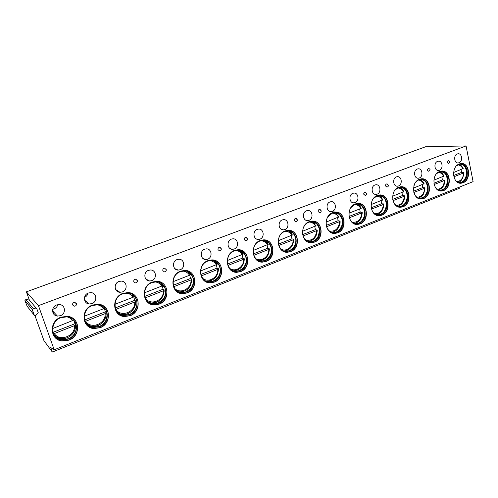 <?xml version="1.0" encoding="UTF-8"?>
<svg xmlns="http://www.w3.org/2000/svg" width="498" height="498" viewBox="0 0 498 498"><rect width="100%" height="100%" fill="white"/><g stroke="black" fill="none" stroke-linecap="round" stroke-linejoin="round"><path stroke-width="0.75" d="M459.088 187.248L459.305 188.325L52.334 352.055L43.949 340.644L35.016 315.807M27.147 306.258L24.944 300.555L25.852 299.522L29.332 300.014L26.394 291.84L425.622 146.754L466.06 145.945L473.1 181.627L54.201 349.801L50.715 347.536L52.334 352.055M33.248 308.53L25.852 299.522L33.26 308.53L36.927 309.034L38.24 312.694L35.763 315.495L34.953 315.8L34.318 315.309L32.277 309.638L33.26 308.53M53.554 313.883L53.628 312.003M131.97 295.775L132.972 295.382M116.831 311.312L117.391 311.094M117.042 311.605L117.69 311.35M86.341 323.32L87.181 322.984M86.565 323.613L87.492 323.246M29.332 300.014L36.927 309.034M26.394 291.84L38.439 305.66L54.201 349.801M466.06 145.945L38.439 305.66M69.01 340.153C81.218 335.895 79.997 317.214 67.373 316.336L60.955 317.182C48.872 321.198 49.595 339.636 61.814 340.981L69.01 340.153M56.666 304.957C50.883 306.843 51.512 315.695 57.438 316.087L60.432 315.701C66.246 313.765 65.506 304.851 59.486 304.571L56.666 304.957M100.117 327.728C112.131 323.551 110.649 304.745 98.181 304.234L92.447 305.069C80.533 309.015 81.572 327.622 93.692 328.568L100.117 327.728M88.37 293.011C82.68 294.853 83.44 303.774 89.285 303.985L91.956 303.599C97.67 301.707 96.811 292.743 90.885 292.631L88.37 293.011M130.152 315.732C141.955 311.636 140.262 292.756 127.992 292.563L122.857 293.372C111.129 297.25 112.424 315.969 124.382 316.56L130.152 315.732M118.972 281.476C113.382 283.287 114.241 292.233 119.993 292.295L122.384 291.928C127.992 290.066 127.04 281.084 121.219 281.109L118.972 281.476M159.173 304.141C170.746 300.138 168.89 281.227 156.851 281.295L152.22 282.073C140.704 285.877 142.198 304.658 153.969 304.95L159.173 304.141M148.522 270.339C143.044 272.107 143.978 281.071 149.624 281.009L151.772 280.648C157.262 278.83 156.248 269.841 150.545 269.984L148.522 270.339M187.223 292.942C198.553 289.027 196.586 270.121 184.789 270.414L180.6 271.155C169.301 274.877 170.957 293.689 182.511 293.72L187.223 292.942M177.076 259.576C171.71 261.307 172.706 270.265 178.228 270.09L180.17 269.748C185.549 267.974 184.478 258.997 178.906 259.24L177.076 259.576M214.352 282.105C225.445 278.282 223.384 259.408 211.849 259.894L208.04 260.597C196.971 264.239 198.752 283.038 210.069 282.858L214.352 282.105M204.684 249.168C199.437 250.855 200.47 259.8 205.873 259.539L207.635 259.209C212.889 257.478 211.787 248.521 206.346 248.851L204.684 249.168M240.609 271.615C251.453 267.893 249.336 249.068 238.069 249.716L234.589 250.388C223.758 253.943 225.625 272.711 236.699 272.338L240.609 271.615M231.396 239.102C226.26 240.752 227.325 249.66 232.597 249.324L234.203 249.012C239.339 247.325 238.218 238.405 232.902 238.803L231.396 239.102M266.032 261.462C276.627 257.827 274.479 239.077 263.473 239.862L260.292 240.497C249.697 243.97 251.627 262.689 262.452 262.147L266.032 261.462M257.242 229.36C252.231 230.966 253.308 239.843 258.456 239.438L259.925 239.146C264.936 237.502 263.809 228.619 258.624 229.074L257.242 229.36M290.658 251.627C301.01 248.085 298.844 229.416 288.105 230.319L285.186 230.923C274.828 234.309 276.801 252.953 287.371 252.281L290.658 251.627M282.279 219.923C277.38 221.492 278.469 230.319 283.487 229.864L284.831 229.584C289.724 227.984 288.597 219.145 283.543 219.655L282.279 219.923M314.531 242.096C324.64 238.642 322.467 220.072 311.997 221.075L309.308 221.641C299.186 224.947 301.178 243.51 311.505 242.713L314.531 242.096M306.531 210.779C301.757 212.304 302.84 221.087 307.733 220.583L308.972 220.321C313.746 218.765 312.626 209.975 307.702 210.53L306.531 210.779M337.681 232.852C347.548 229.485 345.388 211.021 335.179 212.104L332.695 212.646C322.804 215.871 324.808 234.334 334.88 233.438L337.681 232.852M330.05 201.914C325.381 203.402 326.464 212.129 331.226 211.594L332.371 211.345C337.034 209.826 335.92 201.092 331.126 201.678L330.05 201.914M360.135 223.882C369.771 220.602 367.636 202.256 357.676 203.408L355.379 203.919C345.718 207.062 347.716 225.42 357.545 224.442L360.135 223.882M352.852 193.324C348.301 194.768 349.366 203.439 354.01 202.867L355.068 202.63C359.618 201.155 358.523 192.483 353.848 193.1L352.852 193.324M381.935 215.173C391.341 211.98 389.231 193.759 379.526 194.967L377.391 195.453C367.954 198.515 369.939 216.761 379.526 215.709L381.935 215.173M374.975 184.982C370.537 186.395 371.589 195.004 376.115 194.401L377.098 194.183C381.53 192.738 380.453 184.136 375.903 184.77L374.975 184.982M403.1 206.72C412.282 203.607 410.209 185.511 400.747 186.775L398.761 187.229C389.548 190.217 391.509 208.345 400.859 207.224L403.1 206.72M396.458 176.883C392.125 178.259 393.152 186.806 397.566 186.184L398.481 185.972C402.807 184.571 401.749 176.031 397.317 176.684L396.458 176.883M423.655 198.509C432.619 195.477 430.589 177.512 421.364 178.813L419.515 179.249C410.52 182.162 412.45 200.159 421.569 198.988L423.655 198.509M417.318 169.021C413.085 170.36 414.099 178.844 418.395 178.203L419.248 178.004C423.468 176.641 422.441 168.162 418.115 168.834L417.318 169.021M443.637 190.529C452.389 187.578 450.404 169.743 441.409 171.082L439.684 171.493C430.901 174.331 432.793 192.197 441.689 190.983L443.637 190.529M437.58 161.383C433.453 162.69 434.443 171.107 438.632 170.453L439.429 170.26C443.544 168.928 442.541 160.524 438.333 161.203L437.58 161.383M463.065 182.772C471.606 179.89 469.67 162.199 460.905 163.562L459.287 163.948C450.709 166.718 452.564 184.453 461.241 183.202L463.065 182.772M457.282 153.957C453.255 155.233 454.213 163.581 458.297 162.914L459.044 162.734C463.059 161.439 462.082 153.098 457.979 153.789L457.282 153.957M72.633 304.981L74.19 306.177C75.764 306.17 76.487 305.374 76.356 303.792L74.793 302.367C73.138 302.523 72.415 303.4 72.633 304.981M76.368 303.562L74.793 302.367M133.8 281.719L135.356 282.908C136.788 282.845 137.442 282.086 137.311 280.629L135.711 279.204C134.236 279.409 133.601 280.243 133.8 281.719M137.28 280.393L135.711 279.204M162.827 270.682L164.371 271.864C165.741 271.784 166.369 271.036 166.245 269.636L164.633 268.217C163.238 268.434 162.634 269.256 162.827 270.682M166.239 269.611L164.633 268.217M218.018 249.691L219.518 250.855C220.795 250.749 221.38 250.033 221.268 248.72L219.649 247.325C218.385 247.556 217.844 248.346 218.018 249.691M220.969 248.054L219.649 247.325M244.275 239.7L245.751 240.864C246.989 240.746 247.556 240.042 247.456 238.766L245.831 237.384C244.624 237.621 244.107 238.393 244.275 239.7M246.964 237.882L245.831 237.384M294.318 220.67L295.744 221.815C296.92 221.672 297.462 221 297.368 219.792L295.75 218.435C294.648 218.678 294.169 219.425 294.318 220.67M296.547 218.659L295.75 218.435M318.185 211.588L319.579 212.727C320.731 212.584 321.26 211.924 321.173 210.747L319.56 209.397C318.502 209.646 318.048 210.374 318.185 211.588M320.226 209.546L319.56 209.397M363.777 194.251L365.109 195.372C366.217 195.216 366.733 194.575 366.659 193.454L365.046 192.135C364.075 192.377 363.652 193.087 363.777 194.251M365.52 192.203L365.046 192.135M385.564 185.966L386.871 187.074C387.954 186.918 388.465 186.283 388.396 185.188L386.79 183.887C385.857 184.129 385.446 184.82 385.564 185.966M387.195 183.93L386.79 183.887M427.272 170.104L428.51 171.2C429.569 171.026 430.067 170.416 430.011 169.364L428.417 168.094L427.272 170.104M447.241 162.504L448.455 163.593L449.937 161.782L448.349 160.537L447.241 162.504M54.463 336.754C56.33 338.957 58.739 340.321 61.69 340.831L68.88 340.003C77.414 336.903 80.514 325.294 74.345 319.567M68.463 339.094L61.764 339.866C50.335 338.621 49.644 321.391 60.937 317.631L66.956 316.846C78.74 317.68 79.867 335.123 68.463 339.094M54.855 335.882C56.598 337.893 58.826 339.138 61.547 339.605L68.238 338.833C76.163 335.957 79.095 325.213 73.43 319.834M56.685 337.694L59.916 338.69L67.025 337.887C72.957 335.086 75.827 330.61 75.634 324.459L74.918 323.744L74.152 320.656M74.426 325.673L54.301 333.573C59.872 342.201 75.621 335.876 74.426 325.673L75.634 324.459M53.018 332.315L74.918 323.744M54.301 333.573L53.579 333.803M73.71 320.133L52.62 328.555M52.707 309.277L53.983 308.947C56 308.106 57.27 306.675 57.793 304.645M87.212 325.493L93.543 328.431L99.967 327.597C108.85 324.41 111.396 311.667 104.175 306.494M99.538 326.707L93.549 327.485C82.22 326.62 81.236 309.227 92.373 305.535L97.745 304.757C109.386 305.249 110.761 322.81 99.538 326.707M87.443 324.584L93.294 327.248L99.27 326.47C102.551 325.088 104.891 322.785 106.298 319.567L107.195 314.699C107.026 311.48 105.725 308.86 103.291 306.836M89.198 325.953L91.433 326.47L97.789 325.655L100.745 324.024M103.522 321.31C105.52 318.627 106.391 315.688 106.142 312.501L105.308 311.848L104.35 308.243M105.084 313.647L85.65 321.272C90.978 329.8 106.192 323.694 105.084 313.647L106.142 312.501M84.685 319.921L105.308 311.848M85.65 321.272L85.226 321.415M104.231 307.957L103.447 308.772L84.311 316.218M88.009 293.16C87.548 295.115 86.384 296.522 84.504 297.387M118.773 314.356L124.214 316.435L129.984 315.608C139.129 312.371 141.108 298.663 133.072 294.119M129.536 314.748L124.164 315.52C112.978 314.979 111.757 297.48 122.713 293.851L127.538 293.098C138.992 293.297 140.561 310.933 129.536 314.748M118.86 313.423L123.865 315.302L129.231 314.531C131.746 313.497 133.725 311.816 135.176 309.495C136.882 306.575 137.336 303.556 136.539 300.431C135.817 297.916 134.379 295.943 132.219 294.523M120.429 314.419L121.798 314.649L127.507 313.833L129.405 312.887M134.958 306.065L135.618 300.948L134.672 300.35L133.8 296.883M133.794 296.26L133.881 295.856M134.69 302.025L115.922 309.395C121.026 317.83 135.724 311.929 134.69 302.025L135.537 301.527L135.176 301.122L135.618 300.948M119.209 292.189L119.57 292.021M115.243 307.957L134.672 300.35M133.887 296.484L133.14 297.213L114.901 304.309M117.086 282.621L115.343 285.329M149.151 303.375L153.782 304.838L158.98 304.029C168.299 300.761 169.743 286.269 161.115 282.354M158.52 303.189L153.677 303.948C142.671 303.68 141.258 286.126 152.027 282.571L156.372 281.843C167.614 281.793 169.332 299.46 158.52 303.189M149.107 302.435L153.347 303.749L158.183 302.996L163.369 298.931C165.828 295.283 166.295 291.517 164.757 287.62L160.288 282.808M150.421 303.133L156.229 302.411L157.704 301.707M164.085 291.94L164.103 289.78L163.064 289.238L162.248 285.852M162.416 285.13L161.726 283.729M145.491 298.377C150.701 306.139 164.234 300.263 163.313 290.795L164.091 290.328L163.68 289.948L164.103 289.78M148.659 280.878L149.045 280.71M144.762 296.403L163.064 289.238M163.313 290.795L145.26 297.879M162.535 285.379L161.831 286.045L144.445 292.812M178.39 292.6L182.305 293.621L187.011 292.836C196.424 289.562 197.389 274.435 188.362 271.13M186.545 292.021L182.156 292.749C171.349 292.724 169.793 275.145 180.351 271.665L184.285 270.968C195.303 270.707 197.133 288.373 186.545 292.021M178.234 291.666L181.789 292.569L186.171 291.84L190.771 288.435C193.803 284.283 194.226 280.019 192.029 275.649L187.547 271.609M179.261 292.133L185.237 290.788M174.58 288.274C180.164 294.611 191.761 288.616 190.989 279.938L191.711 279.502L191.251 279.141L191.662 278.98L190.522 278.488L189.757 275.17M190.099 274.367L188.705 272.213M177.518 269.791L177.139 269.947M173.292 285.236L190.522 278.488M190.989 279.938L173.765 286.692M190.236 274.628L189.576 275.245L172.999 281.7M206.546 282.055L209.845 282.764L214.128 282.011C223.571 278.743 224.119 263.125 214.843 260.367M213.648 281.214L209.658 281.918C199.069 282.098 197.401 264.525 207.747 261.12L211.32 260.46C222.096 260.012 224.013 277.654 213.648 281.214M206.284 281.133L209.26 281.75L213.25 281.053L217.365 278.133C220.844 273.595 221.205 268.988 218.448 264.307L214.028 260.877M207.031 281.426L211.955 280.181M218.342 268.833L217.103 268.086L216.375 264.812M216.879 263.952L214.887 261.245M205.052 259.253L204.697 259.383M202.686 278.289C208.394 283.418 218.41 277.448 217.763 269.424L218.441 269.026L217.925 268.683L218.323 268.528M200.875 274.435L217.103 268.086M217.763 269.424L201.329 275.88M213.91 260.846L217.116 264.37L200.607 270.949M233.674 271.765L236.463 272.25L240.366 271.535C249.797 268.291 249.984 252.293 240.578 250.027M239.88 270.756L236.239 271.429C225.88 271.784 224.125 254.241 234.253 250.917L237.515 250.289C248.041 249.691 250.015 267.283 239.88 270.756M233.319 270.862L235.815 271.279L239.451 270.613L243.167 268.061C246.996 263.237 247.294 258.381 244.057 253.494L239.762 250.562M233.805 271.03L237.863 269.891M244.157 258.68L242.837 258.014L242.146 254.783M242.819 253.868L240.322 250.755M231.701 249.068L231.383 249.168M229.833 268.453C235.492 272.587 244.232 266.716 243.69 259.253L244.319 258.879L243.759 258.555L244.145 258.406M227.555 263.99L242.837 258.014M243.69 259.253L227.991 265.415M242.98 254.148L227.312 260.554M259.844 261.743L262.197 262.073L265.776 261.388C275.145 258.182 275.039 241.904 265.583 240.061M265.278 260.628L261.942 261.269C251.82 261.774 250.008 244.288 259.912 241.038L262.894 240.441C273.178 239.719 275.182 257.242 265.278 260.628M259.402 260.859L261.494 261.139L264.824 260.498L268.198 258.25C272.3 253.196 272.537 248.153 268.901 243.136L264.774 240.615M259.645 260.933L262.981 259.906M269.163 248.844L267.768 248.253L267.115 245.066M267.775 243.808L265.048 240.69M256.047 258.792C261.568 262.11 269.25 256.389 268.796 249.398L269.387 249.05L268.777 248.751L269.15 248.602M253.389 253.88L267.768 248.253M268.796 249.398L253.806 255.287M268.111 244.387L253.165 250.494M285.105 251.988L287.109 252.212L290.39 251.565C299.672 248.396 299.317 231.912 289.892 230.443M289.886 250.824L286.823 251.428C276.932 252.063 275.083 234.645 284.769 231.47L287.508 230.91C297.536 230.07 299.559 247.512 289.886 250.824M287.346 250.226L284.607 251.129L286.35 251.309L289.406 250.706L292.488 248.701C296.808 243.46 296.982 238.287 293.017 233.189L289.07 231.01M293.397 239.32L291.94 238.791L291.318 235.641M291.511 233.444L289.083 231.01M281.37 249.342C286.692 251.976 293.509 246.429 293.129 239.849L293.677 239.526L293.029 239.239L293.39 239.102M278.407 244.088L291.94 238.791M293.129 239.849L278.805 245.47M292.463 234.925L278.208 240.746M309.519 242.507L311.225 242.657L314.25 242.034C323.414 238.916 322.866 222.289 313.51 221.143M303.363 227.723C304.564 225.046 306.394 223.204 308.853 222.201L311.375 221.666C321.16 220.739 323.19 238.088 313.734 241.312L310.914 241.891C305.915 241.493 303.089 238.442 302.429 232.734M308.953 241.673L313.236 241.206L316.056 239.414C320.544 234.016 320.668 228.75 316.429 223.614L312.676 221.716M318.365 236.295L319.523 230.12M308.754 241.623L310.982 240.833M316.902 230.088L315.377 229.615L314.786 226.509M314.562 223.577L312.476 221.697M305.847 240.098C312.178 241.082 315.8 237.907 316.722 230.593L317.232 230.288L316.541 230.026L316.89 229.889M302.653 234.595L315.377 229.615M316.722 230.593L303.033 235.965M316.074 225.75L302.485 231.296M333.137 233.294L337.389 232.796C346.421 229.734 345.718 213.007 336.461 212.142M327.603 217.196L332.203 213.212L334.538 212.708C344.074 211.7 346.091 228.949 336.866 232.093L334.258 232.641C330.23 232.491 327.56 230.219 326.252 225.818M332.515 232.479L336.349 232L338.939 230.375C343.558 224.866 343.632 219.531 339.175 214.383L335.615 212.727M340.688 228.327C342.35 225.451 342.836 222.394 342.132 219.151M335.552 212.061L333.38 211.874M332.129 232.385L333.915 231.713M339.698 221.137L338.117 220.714L337.557 217.645M336.972 214.146L335.222 212.702M329.527 231.084C335.447 231.682 338.802 228.526 339.605 221.616L340.084 221.33L339.35 221.081L339.692 220.95M326.165 225.395L338.117 220.714M339.605 221.616L326.52 226.752M338.982 216.854L326.053 222.12M356.002 224.343L359.836 223.839C368.725 220.826 367.891 204.049 358.772 203.421M348.911 213.225L361.255 208.313C360.197 206.222 358.778 204.79 356.998 204.012C366.316 202.941 368.315 220.085 359.307 223.148L356.892 223.664C353.48 223.633 351.003 221.847 349.471 218.292M350.872 207.647L354.856 204.491L357.321 204.161M355.329 223.552L358.765 223.067L361.162 221.591C365.868 215.983 365.906 210.61 361.274 205.462L357.913 204.012M362.532 220.116C364.748 216.68 365.233 213.02 363.994 209.141M354.775 223.421L356.176 222.861M361.828 212.447L360.185 212.073L359.656 209.042M358.772 205.095L357.346 203.999M352.453 222.295C357.987 222.581 361.106 219.45 361.809 212.901L362.264 212.634L361.822 212.273M349.011 216.449L360.185 212.073M361.809 212.901L349.316 217.8M378.15 215.64L381.617 215.136C390.357 212.185 389.43 195.39 380.46 194.961M379.986 196.393L378.86 195.577C387.911 194.45 389.884 211.482 381.088 214.464L378.847 214.955C375.89 214.993 373.612 213.549 372.012 210.629M373.344 198.627L376.837 196.031L378.841 195.577M377.434 214.875L380.534 214.395L382.75 213.051C387.519 209.291 387.537 200.04 382.757 196.835L379.582 195.565M383.84 211.949C386.479 208.108 386.94 204.031 385.209 199.735M376.725 214.719L377.795 214.264M383.317 204.012L381.624 203.688L381.113 200.688M374.658 213.735C379.837 213.76 382.744 210.66 383.373 204.441L383.796 204.186L383.311 203.85M371.172 207.778L381.624 203.688M383.373 204.441L371.464 209.11M382.794 199.829L371.091 204.591M399.626 207.187L402.776 206.689C411.354 203.8 410.358 187.011 401.544 186.756M395.088 189.999L398.176 187.814L400.043 187.385C408.883 186.215 410.825 203.122 402.235 206.029L400.149 206.502C397.56 206.57 395.468 205.394 393.881 202.96M398.867 206.446L401.668 205.973L403.722 204.74C408.547 201.043 408.516 191.543 403.641 188.487L400.653 187.366M404.6 203.906C407.569 199.748 407.98 195.378 405.839 190.802M398.02 206.259L398.798 205.911M404.183 195.814L402.446 195.533L401.961 192.577M400.641 188.001L399.788 187.41M396.178 205.394C401.039 205.207 403.747 202.144 404.314 196.218L404.712 195.982L404.183 195.67M392.692 199.356L402.446 195.533M404.314 196.218L392.966 200.675M403.754 191.686L392.617 196.212M420.461 198.97L423.325 198.484C431.741 195.658 430.695 178.894 422.043 178.788M413.931 185.356C414.965 182.623 416.627 180.78 418.911 179.834L420.648 179.429C429.27 178.216 431.162 195.011 422.783 197.837L420.841 198.285C418.544 198.378 416.627 197.407 415.083 195.365M419.665 198.248L422.198 197.793L424.115 196.654C428.977 193.025 428.896 183.308 423.96 180.394L421.146 179.405M424.819 196.019C428.043 191.618 428.405 187.03 425.908 182.262M418.694 198.036L419.21 197.793M424.47 187.858L422.684 187.615L422.223 184.69M420.754 179.89L420.144 179.492M417.056 197.27C421.613 196.903 424.153 193.89 424.663 188.232L425.037 188.014L424.464 187.721M413.583 191.176L422.684 187.615M424.663 188.232L413.85 192.477M424.128 183.768L413.527 188.07M440.68 190.977L443.301 190.51C451.549 187.746 450.466 171.026 441.994 171.051M436.578 173.696L439.049 172.084L440.674 171.698C449.078 170.453 450.933 187.117 442.753 189.875L440.935 190.298C438.887 190.41 437.132 189.601 435.657 187.877M439.852 190.28L442.149 189.844L443.942 188.792C448.823 185.225 448.704 175.321 443.724 172.551L441.079 171.673M444.502 188.3C447.932 183.706 448.244 178.956 445.449 174.063M444.185 180.114L442.361 179.909L441.925 177.02M440.338 172.047L439.958 171.81M437.312 189.358C441.595 188.842 443.973 185.879 444.446 180.469L444.801 180.264L444.185 179.99M433.889 183.227L442.361 179.909M444.446 180.469L434.138 184.515M443.93 176.074L433.839 180.164M460.32 183.208L462.717 182.754C470.797 180.052 469.695 163.394 461.397 163.531M456.411 165.952L458.633 164.545L460.152 164.178C468.35 162.908 470.156 179.448 462.169 182.137L460.469 182.542C458.633 182.654 457.015 181.982 455.62 180.513M459.467 182.529L461.553 182.112L463.227 181.141C468.12 177.643 467.964 167.571 462.953 164.938L460.469 164.159M463.669 180.762C467.255 176.006 467.522 171.144 464.478 166.17M463.364 172.588L461.497 172.42L461.086 169.563M456.983 181.658C461.017 181.017 463.246 178.103 463.682 172.924L464.018 172.725L463.364 172.47M453.622 175.501L461.497 172.42M463.682 172.924L453.865 176.778M463.184 168.592L453.585 172.482M54.755 335.758L55.901 335.303M54.992 336.05L56.218 335.565M26.873 305.909L34.318 315.309M24.944 300.555L32.277 309.638M75.441 325.045L75.074 328.973M75.403 325.094C76.312 332.795 67.965 340.134 60.295 338.522L55.371 336.492M72.714 320.737C71.314 318.782 69.409 317.487 66.987 316.846M106.012 313.08L105.943 315.377M105.987 313.105C106.802 320.513 99.108 327.566 91.831 326.277L87.903 325.001M103.852 307.316L104.368 308.057M103.447 308.772C101.922 306.587 99.805 305.237 97.098 304.72M135.537 301.52L135.562 302.025M135.537 301.527C136.259 308.673 129.131 315.471 122.222 314.437L119.209 313.678M132.642 294.81L133.974 296.54M133.14 297.213C131.534 294.866 129.287 293.49 126.405 293.085M164.091 290.328C163.512 298.414 159.323 302.628 151.523 302.983L149.313 302.566M160.53 282.939L162.591 285.41M161.831 286.045C160.188 283.586 157.878 282.198 154.903 281.887M191.711 279.502C191.164 287.309 187.192 291.442 179.803 291.896L178.278 291.691M187.603 271.634L190.261 274.641M189.576 275.245C187.927 272.711 185.592 271.317 182.579 271.074M218.441 269.026C217.912 276.583 214.14 280.629 207.124 281.171L206.166 281.084M216.418 264.799C214.781 262.216 212.459 260.828 209.453 260.628M244.319 258.879C243.802 266.212 240.21 270.177 233.531 270.781L233.052 270.756M239.488 250.494L242.333 253.133M242.401 254.683C240.795 252.075 238.505 250.687 235.529 250.525M269.387 249.05C268.883 256.177 265.446 260.068 259.078 260.715L258.997 260.715M264.345 240.534L266.667 242.364M267.569 244.885C266 242.271 263.753 240.889 260.834 240.739M291.959 235.392C290.434 232.778 288.242 231.402 285.385 231.259M311.991 221.666L313.217 222.401M315.601 226.192C314.126 223.583 311.991 222.214 309.214 222.071M339.032 216.96L335.559 213.094M338.54 217.259C337.109 214.675 335.042 213.312 332.34 213.163M360.795 208.6C359.419 206.041 357.421 204.678 354.8 204.516M382.402 200.19C381.076 197.656 379.146 196.305 376.613 196.119M403.386 192.023C402.116 189.52 400.255 188.176 397.802 187.97M423.779 184.079C422.559 181.621 420.766 180.276 418.401 180.058M443.6 176.367C442.429 173.945 440.705 172.607 438.427 172.364M462.872 168.866C461.752 166.481 460.096 165.149 457.899 164.882M117.976 312.657L118.991 312.252M87.536 324.671L88.849 324.154M59.916 338.69L60.706 339.642M52.527 310.827L57.438 316.087M91.433 326.47L92.267 327.248M104.387 308.194L103.603 307.098M84.56 300.132L89.285 303.985M121.798 314.649L122.601 315.24M134.006 296.677L132.418 294.654M115.692 289.543L119.993 292.295M153.347 303.749L153.677 303.948M151.075 303.207L151.728 303.599M162.634 285.547L160.344 282.839M145.833 279.054L149.624 281.009M181.789 292.569L182.156 292.749M190.323 274.784L187.46 271.578M174.954 268.715L178.228 270.09M209.26 281.75L209.658 281.918M217.116 264.37L213.81 260.815M203.06 258.568L205.873 259.539M235.815 271.279L236.239 271.429M243.055 254.285L239.407 250.475M230.188 248.639L232.597 249.324M261.494 261.139L261.942 261.269M268.179 244.512L264.282 240.528M256.389 238.953L258.456 239.438M286.35 251.309L286.823 251.428M293.677 239.526C293.222 246.323 290.017 250.133 284.065 250.961M292.525 235.044L288.46 230.929M281.712 229.516L283.487 229.864M310.422 241.785L310.914 241.891M317.232 230.288C316.828 236.755 313.852 240.484 308.306 241.48M316.13 225.862L311.96 221.66M306.202 220.34L307.733 220.583M333.741 232.547L334.258 232.641M330.666 211.526L331.195 211.594M340.084 221.33C340.439 224.847 337.75 229.167 336.984 229.597C335.976 230.835 334.233 231.726 331.768 232.28M329.9 211.42L331.226 211.594M356.356 223.59L356.892 223.664M362.264 212.634C361.616 218.865 359.021 222.438 354.483 223.334M352.858 202.748L354.01 202.867M379.215 215.665L379.526 215.709M378.293 214.887L378.847 214.955M383.796 204.186C383.479 209.839 381.045 213.325 376.5 214.65M382.838 199.922C381.742 197.762 380.323 196.318 378.586 195.602M375.106 194.32L376.115 194.401M400.541 207.193L400.859 207.224M399.583 206.44L400.149 206.502M404.712 195.982C404.413 201.404 402.123 204.815 397.858 206.209M403.797 191.767C402.969 189.819 401.569 188.375 399.583 187.441M396.676 186.134L397.566 186.184M421.24 198.963L421.569 198.988M420.256 198.235L420.841 198.285M425.037 188.014L423.842 193.361C423.014 195.278 421.264 196.828 418.581 198.005M424.159 183.849C423.275 181.814 421.893 180.369 420.001 179.523M417.61 178.172L418.395 178.203M441.353 190.964L441.689 190.983M440.338 190.261L440.935 190.298M444.801 180.264C444.353 183.812 444.689 186.85 438.701 190.024M443.961 176.149C443.046 174.07 441.682 172.625 439.871 171.829M437.935 170.434L438.632 170.453M460.899 183.189L461.241 183.202M459.853 182.511L460.469 182.542M464.018 172.725C462.966 178.67 461.048 181.845 458.253 182.268M463.215 168.66C462.306 166.562 460.967 165.131 459.206 164.359M457.681 162.908L458.297 162.914M56.367 336.978L57.631 336.48"/></g></svg>
